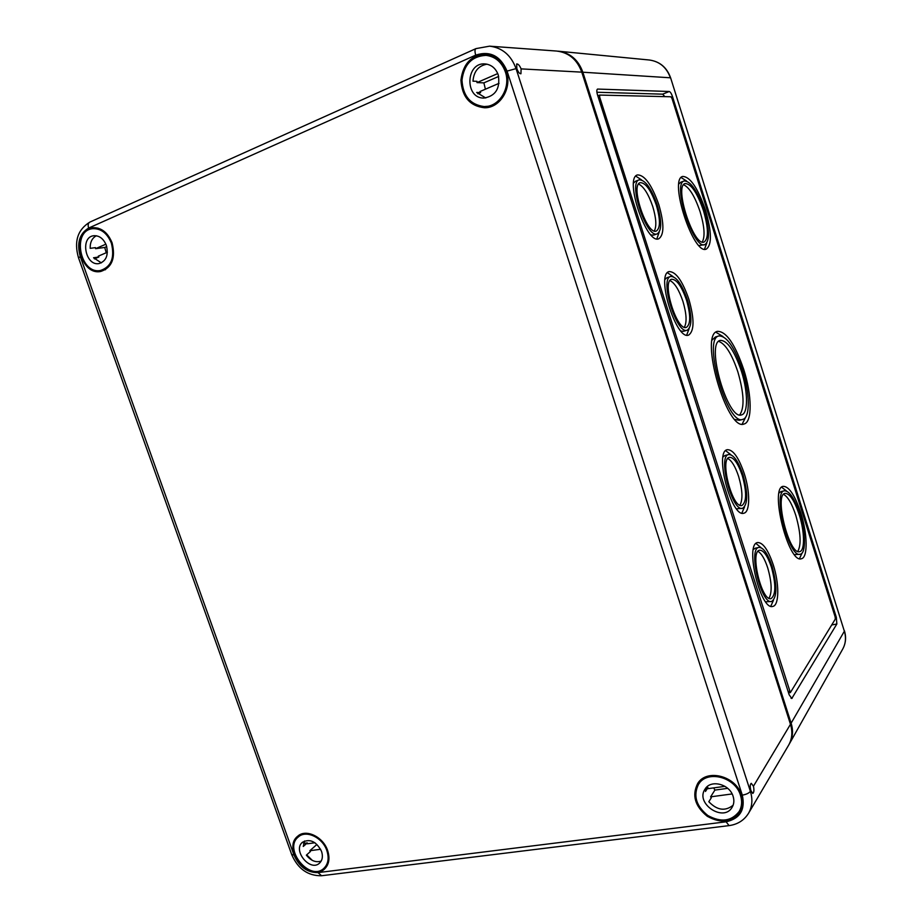 <?xml version="1.0" encoding="UTF-8"?>
<svg xmlns="http://www.w3.org/2000/svg" width="922" height="922" viewBox="0 0 922 922"><rect width="100%" height="100%" fill="white"/><g stroke="black" fill="none" stroke-linecap="round" stroke-linejoin="round"><path stroke-width="1.38" d="M789.128 744.284L789.463 743.708C792.828 737.473 793.393 730.627 791.122 723.182L582.842 72.216C578.359 59.895 570.199 52.9 558.386 51.206L557.833 51.159M597.548 95.024L789.14 694.727L791.779 698.484L836.842 623.998L836.346 617.371L672.576 96.822C671.481 93.629 670.375 91.866 669.268 91.509L597.537 89.065C596.58 89.722 596.592 91.716 597.548 95.024M670.663 276.473C659.195 278.651 676.713 335.205 687.27 330.157C692.076 326.642 692.122 316.546 687.397 299.857C681.9 284.183 676.322 276.393 670.663 276.473L666.998 277.683L665.016 279.378M680.989 331.067L683.582 331.298L687.27 330.157M673.083 276.612L667.413 272.716M686.683 335.112L689.137 328.647M688.861 299.247C682.384 280.726 675.791 271.506 669.084 271.598C655.519 274.145 676.264 341.059 688.699 335.055C694.393 330.883 694.45 318.943 688.861 299.247M639.2 179.848C627.709 182.36 646.829 239.213 657.271 233.831C661.835 230.558 661.835 220.98 657.282 205.099C651.312 188.249 645.285 179.836 639.2 179.848L635.546 181.208L633.587 183.005M651.059 234.96L653.617 235.11L657.271 233.831M641.597 179.917L635.8 176.148M656.856 238.856L659.138 232.24M658.85 204.788C651.808 184.884 644.685 174.926 637.482 174.926C623.883 177.888 646.529 245.148 658.838 238.74C664.232 234.856 664.232 223.539 658.85 204.788M725.061 455.468L723.055 456.92M736.517 508.806L742.579 508.287M730.95 454.777L725.66 450.674M741.864 513.105L744.527 506.996M743.005 474.83C738.315 461.173 733.52 454.419 728.634 454.546C717.351 456.067 732.172 512.667 742.729 508.253C747.949 504.242 748.042 493.109 743.005 474.83M744.284 473.666C738.741 457.543 733.082 449.544 727.297 449.682C713.951 451.446 731.48 518.406 743.95 513.174C750.174 511.964 750.197 491.703 744.284 473.666M755.314 548.21L753.355 549.489M765.663 601.812L771.576 601.467M761.053 547.691L755.994 543.484M770.78 606.227L773.466 600.314M772.071 566.246C767.749 553.569 763.335 547.299 758.852 547.426C747.742 548.59 761.295 605.5 771.783 601.421C777.165 597.122 777.269 585.401 772.071 566.246M773.247 564.817C768.141 549.835 762.932 542.413 757.607 542.551C744.492 543.876 760.512 611.205 772.901 606.376C779.321 605.339 779.344 583.349 773.247 564.817M684.378 327.229C687.028 322.274 686.544 313.653 682.925 301.367C679.007 289.842 674.685 282.904 669.96 280.565M686.544 300.203C681.623 286.177 676.633 279.193 671.573 279.274C661.293 281.233 676.979 331.851 686.429 327.345C690.739 324.198 690.774 315.163 686.544 300.203M654.332 230.961C656.729 226.282 656.21 218.157 652.764 206.574C648.477 194.069 643.752 186.555 638.577 184.043M656.372 205.283C651.024 190.186 645.631 182.648 640.191 182.671C629.899 184.93 647.002 235.813 656.372 231.007C660.452 228.08 660.44 219.505 656.372 205.283M739.928 505.187C742.982 499.609 742.544 490.02 738.614 476.409C735.341 466.601 731.734 460.631 727.804 458.499M742.268 475.498C738.061 463.27 733.774 457.22 729.406 457.335C719.298 458.718 732.564 509.37 742.026 505.429C746.705 501.845 746.785 491.875 742.268 475.498M769.006 598.24C772.221 592.304 771.795 582.174 767.715 567.871C764.753 558.916 761.491 553.407 757.953 551.344M771.391 567.076C767.519 555.736 763.566 550.111 759.555 550.227C749.609 551.287 761.745 602.216 771.138 598.574C775.955 594.736 776.047 584.237 771.391 567.076M718.929 335.931C702.091 338.455 727.412 426.586 742.878 419.337C750.347 417.654 749.955 393.21 742.521 370.252C734.673 347.363 726.813 335.931 718.929 335.931L715.414 337.003L712.257 339.93M735.007 419.51L739.34 420.294L742.74 419.372M722.929 336.495L715.898 332.22M742.164 424.12L745.875 416.767M743.731 369.48C735.03 344.056 726.282 331.344 717.512 331.344C698.807 334.087 726.962 432.072 744.112 423.982C752.433 422.092 751.972 394.927 743.731 369.48M739.721 414.888C744.676 407.731 744.066 393.429 737.9 372.015C731.861 354.071 725.464 343.848 718.699 341.347M741.346 371.013C734.338 350.579 727.32 340.368 720.289 340.379C705.261 342.661 727.85 421.285 741.668 414.842C748.33 413.344 747.996 391.539 741.346 371.013M684.239 180.954C671.781 183.432 693.724 250.519 704.961 244.572C709.894 240.815 709.663 229.486 704.258 210.596C697.458 191.004 690.785 181.115 684.239 180.954L680.839 182.187L678.903 183.927M699.037 245.575L704.961 244.572M686.579 181.023L681.128 177.543M704.512 249.171L706.805 243.039M705.561 210.297C697.804 187.938 690.186 176.655 682.695 176.448C668.462 179.26 693.551 255.901 706.356 249.067C711.991 244.768 711.726 231.837 705.561 210.297M781.049 491.587L779.102 492.913M794.487 554.618L800.169 554.249M786.558 491.034L781.649 487.219M799.466 558.64L802.059 553.062M799.777 513.934C794.557 498.479 789.416 490.758 784.345 490.792C772.221 492.025 789.036 558.939 800.354 554.214C806.151 553.223 805.701 532.213 799.777 513.934M800.769 512.77C794.833 495.126 788.955 486.32 783.158 486.343C769.317 487.703 788.517 564.149 801.425 558.732C808.052 557.603 807.522 533.596 800.769 512.77M702.276 241.979C705.192 236.631 704.489 226.616 700.167 211.945C694.958 196.547 689.437 187.477 683.605 184.746M703.509 210.769C697.263 192.767 691.131 183.685 685.127 183.536C673.671 185.829 693.817 247.43 704.154 241.99C708.695 238.533 708.476 228.126 703.509 210.769M797.772 551.402C801.414 544.844 800.757 532.847 795.801 515.386C791.929 503.643 787.837 496.624 783.527 494.353M799.19 514.603C794.407 500.404 789.681 493.316 785.025 493.351C773.881 494.503 789.336 555.943 799.731 551.61C805.044 550.711 804.652 531.418 799.19 514.603M664.843 96.637L662.664 94.159L596.903 92.258M599.669 97.075L790.35 692.606L835.297 619.088L835.136 616.876L672.034 98.55L670.928 96.775L599.749 95.07L599.669 97.075L598.378 97.605M599.577 95.15L597.848 95.83M790.35 692.606L788.61 692.791M521.103 68.885C519.651 65.497 518.176 63.849 516.677 63.941L516.85 68.666C518.164 72.123 519.524 73.818 520.942 73.76L521.103 68.885L581.77 72.147C577.137 59.538 568.759 52.496 556.611 51.044L489.582 46.169L475.983 48.612C474.761 49.408 474.68 51.586 475.729 55.136L88.627 228.068C79.373 233.727 76.595 243.258 80.306 256.65L293.968 855.005C299.235 866.83 307.245 872.708 318.009 872.615L321.582 875.739L728.968 825.628M112.092 242.832C107.839 232.551 101.42 227.504 92.822 227.665C70.291 229.105 79.061 276.104 100.832 271.448C112.035 267.576 115.792 258.033 112.092 242.832M327.621 850.51C323.196 836.796 305.897 828.578 297.794 836.15C281.36 848.724 310.161 883.76 324.775 868.801C329.119 864.283 330.064 858.186 327.621 850.51M741.565 795.248C736.171 776.001 706.794 768.337 697.724 783.423C691.742 795.294 694.934 806.254 707.289 816.293C721.246 823.922 732.264 822.412 740.354 811.786C743.028 806.808 743.432 801.299 741.565 795.248M581.77 72.147L790.477 724.3C792.793 731.953 792.159 738.948 788.575 745.276L748.549 813.262C752.248 806.715 752.871 799.42 750.393 791.341L750.877 790.523C749.886 786.65 750.012 784.253 751.257 783.32L753.458 786.212L790.477 724.3M506.362 71.409C502.64 61.301 496.036 55.551 486.528 54.179C471.649 54.732 463.121 63.376 460.931 80.099C462.003 96.856 469.863 106.076 484.511 107.77C500.035 108.174 512.332 88.097 506.362 71.409M750.877 790.523L752.767 793.45C754 792.517 754.231 790.108 753.458 786.212M111.378 243.143C114.904 257.745 111.285 266.861 100.486 270.48C79.822 274.698 71.536 230.246 92.845 228.679C101.097 228.449 107.275 233.266 111.378 243.143M105.5 269.697L100.486 270.48M92.845 228.679L97.928 228.103M106.33 245.333C108.704 255.094 106.261 261.18 99.023 263.577C85.285 266.297 79.822 236.793 93.929 235.709C99.449 235.525 103.587 238.729 106.33 245.333M106.214 252.755L104.739 247.453L95.588 248.675L95.485 247.638L90.183 248.341C90.033 242.198 92.108 238.014 96.395 235.767M101.339 262.874L93.548 257.768L98.827 257.019L98.262 256.189L107.378 252.248M94.459 258.898L98.827 257.019M95.588 248.675L105.88 244.192M104.739 247.453L106.733 246.589M505.348 71.847C511.099 87.924 499.09 107.217 484.142 106.56C470.347 104.774 462.959 95.957 461.98 80.133C464.008 64.356 472.041 56.092 486.078 55.366C495.298 56.565 501.729 62.051 505.348 71.847M492.786 105.915L484.142 106.56M489.663 106.479L491.138 106.572M486.078 55.366L494.722 56.749M493.109 55.942L491.622 55.919M498.26 74.936C500.45 88.305 495.679 96.026 483.958 98.078C464.411 98.596 465.622 61.935 485.237 63.941C491.472 64.678 495.805 68.343 498.26 74.936M485.398 89.215L483.877 82.865L476.997 82.6L476.974 81.332L472.974 81.171C473.781 71.374 478.46 65.704 487.023 64.183M485.744 97.986L476.662 92.454L480.639 92.546L479.936 91.566L499.033 83.326M477.803 93.767L480.639 92.546M476.997 82.6L497.753 73.564M483.877 82.865L498.675 76.445M326.861 850.614C329.2 858.002 328.278 863.845 324.06 868.155C310.103 882.193 282.835 849.035 298.302 836.98C306 829.639 322.619 837.464 326.861 850.614M306.692 854.855L312.293 860.364M321.524 851.329C323.103 856.273 322.47 860.18 319.623 863.05C310.345 872.327 292.216 850.326 302.462 842.27C309.965 838.432 316.315 841.452 321.524 851.329M314.932 842.754L307.383 843.791L307.326 842.892L303.257 846.454L304.56 840.979M316.845 844.517L309.85 850.718L320.637 849.266M321.179 861.09C315.854 862.785 310.921 860.814 306.358 855.143L310.403 851.548L309.85 850.718M303.568 843.411L307.326 842.892M740.504 795.386C742.325 801.264 741.899 806.6 739.237 811.383C731.469 821.352 720.981 822.712 707.796 815.486C696.087 806.001 692.998 795.605 698.53 784.299C707.036 769.674 735.33 776.9 740.504 795.386M742.544 805.229L739.237 811.383M698.53 784.299L702.529 778.675M733.117 796.366C734.338 800.342 734.039 803.926 732.206 807.142C723.701 822.804 694.819 803.419 705.065 789.082C710.701 779.205 729.659 784.023 733.117 796.366M724.946 786.339L707.958 788.679L707.969 787.607L705.468 791.468L706.367 787.446M727.7 788.345L714.896 790.085L713.674 787.884M714.896 790.085L710.62 796.839L732.103 793.946M733.117 805.229C725.199 811.51 717.097 810.346 708.822 801.725L711.3 797.807L710.62 796.839M706.206 787.849L707.969 787.607M791.122 723.182L844.356 631.224L670.64 77.897C666.906 67.479 659.818 61.509 649.399 60.011C659.645 61.474 666.641 67.398 670.386 77.794L582.842 72.216M788.137 691.581L789.463 691.35M662.664 94.159L669.268 91.509M671.458 97.271L672.576 96.822M835.309 617.567L836.346 617.371M831.713 624.966L836.842 623.998M791.064 698.265L792.298 698.058M789.463 743.708L842.743 649.019C845.716 643.533 846.258 637.598 844.356 631.224L670.64 77.897M475.729 55.136C490.031 50.537 500.473 55.862 507.065 71.098L516.055 68.62C511.076 55.193 502.248 47.702 489.582 46.169M748.549 813.262C744.146 820.303 737.658 824.418 729.072 825.616L726.11 821.802C740.066 818.598 745.472 809.712 742.302 795.144C746.244 794.453 748.941 793.185 750.393 791.341L516.055 68.62L516.85 68.666M80.306 256.65L78.531 257.86L291.663 854.475L293.968 855.005M507.065 71.098L742.302 795.144M726.11 821.802L318.009 872.615M78.531 257.86C73.806 241.576 77.586 229.647 89.895 222.087C88.143 223.089 87.728 225.072 88.627 228.068M728.634 454.546L724.946 455.503M758.852 547.426L755.141 548.244M784.345 490.792L780.911 491.622M599.657 95.093L597.813 95.842M844.437 630.786C846.373 637.275 845.808 643.349 842.743 649.019M649.399 60.011L558.386 51.206M321.432 875.762C307.764 875.854 297.852 868.801 291.698 854.579M89.895 222.087L475.925 48.636M301.886 833.914L298.302 836.98M327.541 864.94L324.06 868.155"/></g></svg>
